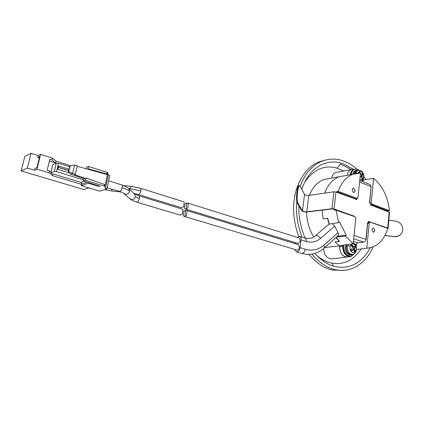 <?xml version="1.0" encoding="UTF-8"?>
<svg xmlns="http://www.w3.org/2000/svg" width="424" height="424" viewBox="0 0 424 424"><rect width="100%" height="100%" fill="white"/><g stroke="black" fill="none" stroke-linecap="round" stroke-linejoin="round"><path stroke-width="0.64" d="M183.629 201.771L184.276 202.391L183.497 206.769L181.615 207.733L138.272 194.537M182.288 209.122L182.967 209.763L182.182 214.168L180.301 215.127L136.777 202.174M183.862 211.269L185.426 210.256L184.906 216.452L183.82 216.224L183.285 215.556M184.906 216.452L186.481 215.434L187.053 211.147L186.539 210.489L185.426 210.256M186.205 209.085L187.779 208.057L188.346 203.796L187.853 203.165L186.724 202.926L186.205 209.085L185.092 208.852L184.588 208.211M185.161 203.949L186.724 202.926M299.217 237.986L300.261 240.503C299.964 242.109 299.264 243.1 298.167 243.493L185.076 208.91M298.353 244.659L299.418 247.213C299.116 248.819 298.416 249.816 297.319 250.192L183.799 216.282M301.077 239.857C301.236 238.018 300.775 236.852 299.699 236.364L304.829 237.981C305.911 238.468 306.377 239.629 306.223 241.463L301.077 239.857L300.091 247.69L305.259 249.259C304.623 252.153 303.367 253.52 301.496 253.367C309.7 255.587 317.067 253.981 323.602 248.549C324.567 247.907 324.667 246.768 323.909 245.125L338.05 232.702C338.781 234.26 338.665 235.399 337.695 236.11L337.075 236.301M294.897 249.614L296.328 251.824C298.194 251.973 299.445 250.6 300.091 247.69M295.597 242.857L295.48 243.779M299.699 236.364L297.235 237.366M88.839 187.912L83.862 189.56L21.2 170.93L24.831 156.435L31.042 153.313L38.181 155.555L40.598 154.378L52.555 158.152L56.01 161.147L71.02 165.858M21.2 170.93L27.375 168.084L31.042 153.313M27.375 168.084L34.583 170.252L35.033 168.407L36.93 167.554L39.639 156.467L37.736 157.378L39.294 157.866M50.997 172.213L49.497 170.989L47.133 170.273L49.778 159.239L52.12 159.975L55.581 162.954L56.01 161.147M49.354 161.009L55.581 162.954M34.583 170.252L36.989 169.187L49.057 172.833L52.576 175.668L81.514 184.382M37.736 157.378L38.181 155.555M52.576 175.668L52.989 173.914M36.989 169.187L40.598 154.378M52.12 159.975L52.555 158.152M49.057 172.833L49.497 170.989M74.56 165.005L72.647 173.4L75.377 174.349L77.322 165.768L74.56 165.005L69.976 166.107L68.73 171.524L72.647 173.4L70.675 174.163L83.989 178.774L83.48 181.053L99.794 186.163M68.73 171.524L68.402 171.662L68.82 172.457L70.675 174.163M69.976 166.107L68.434 171.641M86.984 182.124L81.97 184.133L80.952 182.378L51.829 173.564L50.843 172.865L54.32 171.418L56.297 163.06L58.48 163.277L69.536 166.733M88.425 182.559L88.287 183.2L81.233 185.633L99.651 191.155L106.943 188.866L105.497 188.426L104.691 186.311L104.198 186.046L85.5 180.338L86.008 178.043L85.187 178.34L74.571 174.656L75.377 174.349M85.187 178.34L83.989 178.774M86.008 178.043L104.537 184.472L105.194 185.277L107.458 174.646L106.784 173.925L107.118 172.367L88.579 166.473L88.075 168.747L87.249 169.059L77.205 166.287M57.802 169.346L58.703 167.395L58.597 165.991L68.969 169.213L58.592 165.991L57.802 169.346L69.266 172.87M50.885 172.844L52.852 164.565L56.297 163.06M54.32 171.418L56.514 171.641L83.724 179.946M98.156 185.521L98.018 186.157L88.287 183.2M98.018 186.157L99.767 186.3M88.579 166.473L86.549 167.263L86.215 168.773M86.947 182.399L87.01 182.129M81.805 183.073L81.233 185.633M85.5 180.338L83.48 181.053M106.784 173.925L88.075 168.747M107.118 172.367L107.606 172.642L107.277 174.179M107.458 174.646L87.249 169.059M106.943 188.866L109.811 175.351L108.369 174.895L107.606 172.642M108.369 174.895L105.497 188.426M354.411 251.506L354.602 251.215L353.526 248.671L355.036 246.954L354.745 246.201M351.146 250.558L352.063 249.747L353.468 249.577L354.528 251.883L355.323 251.151L354.559 248.57L355.757 246.885L355.164 245.708L353.738 246.954L352.053 244.701L351.257 245.427L352.646 247.955L350.807 249.715L351.406 250.897L353.468 249.577M353.738 246.954L352.71 247.054L351.496 245.083M353.526 248.671L354.559 248.57M353.711 248.231L354.724 248.13M353.611 249.201L354.623 249.1M354.602 251.215L355.323 251.151M352.063 249.747L353.075 249.651M352.371 246.757L353.383 246.657M355.036 246.954L355.757 246.885M362.149 173.723L362.488 174.561L361.036 176.061L361.942 178.769M359.038 172.409L359.361 173.04M360.368 174.45L361.598 174.216L360.495 173.257M361.121 176.57L362.117 176.363L362.207 175.451L363.193 174.412L362.621 173.246L361.598 174.216M361.036 176.061L362.048 175.849M361.216 175.658L362.207 175.451M362.488 174.561L363.193 174.412M360.374 174.434L361.259 174.248M360.411 174.047L360.919 173.941M360.363 173.061L359.632 172.033L358.863 172.658L359.139 173.04M360.119 176.861L361.004 176.713L361.312 177.031L362.027 179.055L362.785 178.424L362.117 176.363M360.093 177.137L360.628 176.755M362.075 178.568L362.785 178.424M357.448 170.427L356.42 170.655L354.188 173.798M361.99 178.928L362.085 178.568M351.936 254.411L349.646 254.241C347.304 252.884 346.196 250.536 346.334 247.203L347.145 244.606M352.932 254.294L351.666 254.866L350.251 254.866C347.383 253.791 345.973 251.204 346.026 247.102L346.705 244.669M358.519 170.183L356.287 170.257C354.957 170.936 354.146 172.149 353.849 173.898M356.319 170.247L355.243 170.485C353.865 171.206 353.044 172.467 352.784 174.275M350.818 254.941L349.185 254.962C345.396 253.064 344.209 249.683 345.624 244.818M353.992 216.394L332.395 208.91L307.204 211.968C304.697 212.048 302.906 211.682 301.824 210.855L297.24 203.006C295.608 200.78 297.044 185.601 298.872 185.654L299.079 185.67M387.79 228.552L388.124 228.398L387.743 228.08L368.769 221.556L387.499 228.303M384.928 235.564L394.044 236.587L384.997 235.431M353.42 241.394L357.639 242.777L356.255 244.569L354.872 244.118M356.091 246.127L356.255 244.569M343.498 245.109L343.445 245.634C343.572 252.55 346.116 256.054 351.077 256.154L354.448 253.568M354.04 235.426L365.912 239.401L367.529 223.029L368.557 221.466L369.235 221.492M368.769 221.556L368.483 221.492M353.558 216.145L354.803 216.68M365.912 239.401C365.642 240.933 364.937 241.844 363.797 242.125L353.69 238.781M350.282 256.255C345.491 255.863 343.058 252.338 342.99 245.682L343.048 245.173M357.4 198.427L357.973 197.526L360.517 173.072L352.763 174.28C345.984 177.137 341.129 182.834 338.188 191.367L357.4 198.427L356.547 199.45L335.978 192.019L333.889 191.791L308.81 195.427C306.812 195.522 305.386 195.226 304.538 194.521L300.086 186.104L299.529 185.701C297.706 185.648 296.27 200.833 297.897 203.059L297.24 203.006M394.044 236.587C398.56 236.799 401.433 234.838 402.657 230.698C403.054 225.547 400.632 222.34 395.391 221.079L388.856 220.257M401.48 233.439C399.668 235.914 397.161 237.005 393.96 236.719M357.639 242.777L363.797 242.125M304.538 194.521L302.46 210.908L297.897 203.059M302.46 210.908C303.319 211.565 304.755 211.862 306.764 211.799L331.95 208.73L334.054 208.974L354.019 216.076M356.134 199.513L356.95 198.506M388.13 228.324L389.566 212.302L370.841 205.084L369.558 202.492L371.122 186.618L359.584 182.055M370.194 184.61L371.122 186.618M350.669 174.662C351.104 172.07 352.217 170.347 354.008 169.499L354.968 169.218M359.165 170.172C357.575 169.033 356.006 168.779 354.453 169.404C352.657 170.252 351.544 171.98 351.109 174.582M362.88 179.935L362.706 181.631M298.671 236.353C294.092 223.411 292.613 211.221 294.245 199.778C296.042 183.576 305.534 167.21 318.514 162.042L325.441 160.039M343.414 270.358L332.808 270.046C324.62 268.572 316.654 263.346 308.911 254.374M300.171 186.263C304.543 174.2 311.598 165.927 321.339 161.449C328.738 158.571 335.861 158.322 342.703 160.701C347.41 162.207 352.063 164.931 356.664 168.874M363.978 176.739L366.076 179.665M373.21 246.8C367.688 259.165 359.414 266.786 348.39 269.675C344.081 270.602 339.857 270.629 335.718 269.749C327.556 268.27 319.611 263.055 311.879 254.103M302.01 237.09C297.404 224.815 295.676 213.039 296.832 201.76M301.824 189.39C305.651 177.624 312.202 169.388 321.471 164.676C328.733 161.571 335.75 161.189 342.523 163.521L353.229 169.181M363.241 179.394L363.728 180.062M370.184 247.759C364.619 258.364 356.891 264.73 347.012 266.85L341.399 267.327L335.909 266.701C328.743 265.366 321.689 260.946 314.751 253.451M305.063 238.049C300.515 227.227 298.491 216.537 298.984 205.99M304.761 182.076C313.914 169.218 324.673 164.576 337.027 168.148L340.573 163.977L351.167 169.542M361.328 248.893C353.372 260.389 343.604 265.148 332.034 263.166C326.904 262.276 321.726 259.673 316.516 255.359M332.034 263.166L333.534 266.102M337.027 168.148L343.684 170.989M327.821 225.086L329.268 223.989M337.541 236.242L346.254 235.198L345.375 235.983L353.171 243.774L342.391 245.263L342.576 245.782L339.46 247.139C340.212 253.944 343.027 257.209 347.897 256.939L347.903 256.939C342.502 257.018 339.714 253.298 339.529 245.782L334.949 241.961L339.37 241.198M323.183 218.959L322.123 210.156L323.183 218.959L327.508 218.291L329.077 224.153M350.261 174.736C350.717 171.821 351.957 169.918 353.982 169.038L351.003 169.6C348.973 170.48 347.717 172.377 347.245 175.282C347.717 172.372 348.973 170.48 351.003 169.6L335.67 172.504C333.609 173.379 332.294 175.239 331.738 178.096M352.763 174.28L339.163 176.744C332.639 179.347 327.8 184.806 324.636 193.132C327.8 184.806 332.639 179.347 339.163 176.744L323.872 179.522C317.417 182.055 312.573 187.334 309.334 195.353M337.334 172.186L335.67 172.504M339.529 245.782L324.736 247.547M323.618 248.543C324.323 255.64 327.264 259.053 332.437 258.783L346.609 257.092M330.821 178.26L323.872 179.522M306.547 212.011C306.801 221.174 309.186 229.49 313.702 236.952M336.015 237.594L339.285 241.373M373.242 232.129L371.954 229.723L372.998 228.001L373.639 228.027L374.922 230.428L373.873 232.161L373.242 232.129L371.938 229.723L372.993 227.98L373.639 228.006L374.938 230.428L373.873 232.182L373.242 232.151M353.982 188.378L353.065 188.33L352.143 189.793L353.362 192.385L354.263 192.438L355.195 190.964L353.982 188.378M371.138 186.221L369.686 202.789L371.233 202.534L372.007 204.092L389.423 210.649C387.859 196.773 382.586 186.019 373.602 178.377L371.233 202.534M342.619 245.417L339.603 245.835L334.949 241.961L339.513 241.341L336.168 237.456M357.178 198.469L355.386 198.692L356.929 198.421M372.007 204.092L370.454 204.347L369.686 202.789M369.219 223.093L366.76 248.194L371.069 247.537C379.199 244.828 384.785 238.458 387.828 228.419L370.242 222.171L369.839 222.155L369.219 223.093L367.666 223.305L368.472 222.34M367.666 223.305L366.06 239.555L365.34 241.033M356.515 243.689L356.229 246.514M356.552 249.508L366.76 248.194M370.454 204.347L387.896 210.892L389.423 210.649M373.602 178.377L362.865 180.062M362.865 181.7L363.024 180.184M338.188 191.367L336.624 191.648L355.386 198.692M387.949 211.497L387.896 210.892M336.624 191.648L336.449 192.199M334.457 209.355L334.52 210.262L336.089 210.028L338.612 222.664L339.507 221.89L346.254 235.198M339.603 245.835L339.46 247.139M342.576 245.782C342.899 253.102 345.677 256.7 350.902 256.584L354.522 253.515M355.211 190.97L353.982 188.362L353.054 188.309L352.127 189.788L353.356 192.406L354.268 192.459L355.211 190.97M323.183 218.954L327.736 218.254L329.305 224.116L338.612 222.664M345.375 235.983L336.486 237.175M353.171 243.774L355.816 218.344L355.015 216.754L336.089 210.028M332.331 223.644L334.7 226.119L320.459 238.431C316.246 241.956 311.497 242.963 306.223 241.463M338.05 232.702L334.7 226.119M111.57 189.104L112.079 190.858L112.53 191.081L120.755 191.934M131.111 186.327L129.585 189.21M140.264 188.187L140.312 188.203C140.911 188.569 141.086 189.47 140.826 190.917L129.68 188.654M140.826 190.917C140.397 192.724 139.708 193.911 138.759 194.483L134.032 193.487M121.582 184.848L121.63 184.859C122.229 185.235 122.388 186.178 122.101 187.7C121.64 189.597 120.93 190.848 119.966 191.457L107.177 187.768M108.65 180.825L123.22 185.394L128.509 188.182L129.67 191.266C128.35 190.063 125.827 188.876 122.101 187.7M129.67 191.266C129.14 193.1 127.91 194.091 125.981 194.24L123.893 193.371M129.129 188.775L134.275 193.726L135.42 196.741C134.901 198.533 133.703 199.503 131.822 199.646L129.596 198.575M138.743 195.793L138.791 195.803C139.406 196.169 139.581 197.091 139.321 198.565L135.42 196.741M139.321 198.565C138.887 200.382 138.198 201.57 137.249 202.126L132.585 200.61L130.195 199.126L124.312 193.715C123.723 193.095 122.117 192.364 119.489 191.521M305.259 249.259C312.202 251.167 318.419 249.789 323.909 245.125M315.043 236.014L315.562 235.569C317.327 235.119 318.959 236.073 320.459 238.431M80.952 182.378L84.127 181.255M58.671 167.522L68.646 170.607M68.677 170.48L58.703 167.395M56.514 171.641L58.48 163.277M104.198 186.046L104.537 184.472M105.025 184.763L104.691 186.311M350.266 246.153C351.576 241.712 356.971 244.569 356.314 249.312L356.075 250.446C354.809 254.893 349.355 252.095 350.023 247.293L350.266 246.153L347.791 245.554L348.29 244.447M359.854 179.41C361.497 180.216 362.716 179.697 363.501 177.842L363.728 176.782C364.338 172.457 359.356 169.229 357.983 173.098M358.434 170.188L357.522 170.411L355.307 173.506M357.607 173.13L355.503 172.796M363.501 177.842L363.606 178.605L361.46 181.138M356.075 250.446L356.213 251.077C355.222 253.144 354.061 254.23 352.731 254.336L350.775 254.14C348.427 252.778 347.325 250.43 347.463 247.086L347.791 245.554M342.99 245.682L343.445 245.634M308.81 195.427L306.764 211.799M333.889 191.791L331.95 208.73M335.978 192.019L334.054 208.974M389.195 211.963L387.743 228.08M112.376 191.065L104.574 189.613M183.709 201.798L140.312 188.203L130.963 186.311L123.697 185.569M184.143 203.154L183.698 205.64M134.678 194.07L138.791 195.803L182.373 209.149M182.829 210.543L182.384 213.039M183.073 215.509L183.825 211.258M184.376 208.163L185.124 203.939M187.874 203.101L299.275 238.002M186.555 210.426L298.411 244.674M338.204 235.659L324.106 248.104M296.328 251.824L301.496 253.367M328.854 224.201L315.562 235.569C313.283 238.103 309.706 238.908 304.829 237.981M69.653 166.245L68.402 171.662M52.809 164.586L50.843 172.865M356.42 170.655L357.522 170.411C363.251 170.326 361.842 172.012 363.304 173.347L363.697 178.35M353.261 242.91C355.884 244.325 356.886 246.98 356.282 250.876M356.287 170.257L355.243 170.485M299.529 185.701L298.872 185.654M356.181 199.513L356.547 199.45M370.269 184.641L359.748 180.46M354.008 169.499L354.453 169.404M318.514 162.042L321.339 161.449M347.012 266.85L345.004 266.993M347.897 256.944L349.625 256.737M373.581 232.214L373.873 232.182M368.281 222.367L369.839 222.155M354.268 192.459L353.886 192.528"/></g></svg>
